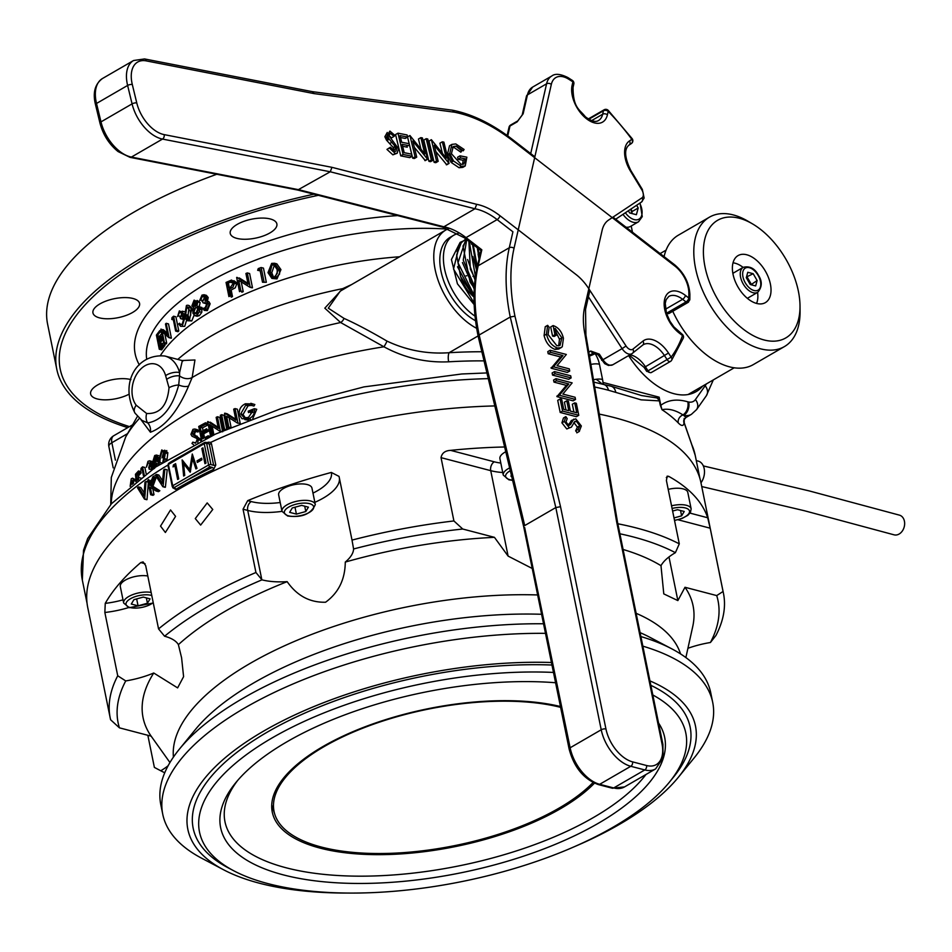 <?xml version="1.0" encoding="UTF-8"?>
<svg xmlns="http://www.w3.org/2000/svg" width="952" height="952" viewBox="0 0 952 952"><rect width="100%" height="100%" fill="white"/><g stroke="black" fill="none" stroke-linecap="round" stroke-linejoin="round"><path stroke-width="1.43" d="M517.162 121.856A3.403 1.975 -120.1 0 1 517.805 120.88L522.184 115.025A3.403 2.344 12.8 0 1 523.148 113.812L517.162 121.856L509.986 126.009L507.725 135.922M95.521 104.696L99.972 123.129A3.403 1.25 166.4 0 1 100.983 121.88L132.078 103.875L127.616 85.442L96.521 103.459A3.403 1.25 166.4 0 0 95.521 104.696C92.57 92.868 94.891 84.145 102.471 78.516A33.986 19.79 59.9 0 0 96.521 103.459L100.983 121.88A33.986 19.79 59.9 0 0 119.738 151.38A33.986 19.79 59.9 0 0 131.4 157.08L299.166 189.793L443.882 226.778A64.581 37.592 -120.1 0 1 466.028 237.607L481.819 249.805L478.19 265.763A173.359 100.912 59.9 0 0 479.153 335.009L524.719 525.563L555.813 507.559L560.526 506.702L605.948 728.994A30.595 17.814 59.9 0 0 632.556 761.862L646.563 765.515A30.595 17.814 59.9 0 0 662.14 755.817A30.595 17.814 59.9 0 0 661.961 743.595L616.539 521.303L584.98 334.402A67.985 39.579 -120.1 0 1 584.611 307.317L602.116 230.36A37.39 21.765 -120.1 0 1 608.59 220.055L642.041 197.802A6.795 3.963 59.9 0 0 643.219 195.922A6.795 3.963 59.9 0 0 641.815 189.805L642.326 189.424L644.135 198.064L641.529 202.014A3.403 2.761 56.4 0 1 641.41 202.086L615.658 219.222M479.082 336.937L479.153 335.009L510.248 317.004L514.961 316.159L560.526 506.702M577.162 432.648L575.639 430.839L577.412 427.15L573.866 422.533M566.773 428.959L571.414 427.103L566.773 428.959L561.93 422.843L563.453 417.999L565.845 416.619L567.19 418.594L566 421.938L568.653 425.377L570.486 424.592L569.022 425.437M568.094 425.972L571.343 420.51L575.758 418.868L581.339 425.984L579.221 431.458L576.829 432.851M566.785 400.804L568.38 401.22L570.403 411.121L576.745 412.775L574.722 402.875L576.317 403.291L578.768 415.298L576.376 416.69L560.192 412.466L557.717 400.364L560.109 398.983L561.704 399.4L563.751 409.384L568.808 410.705L566.785 400.804L564.393 402.184L565.988 409.967M573.925 412.037L572.33 404.255L574.722 402.875M573.14 400.84L556.956 396.627L566.392 385.358L553.993 382.121L553.564 380.05L555.956 378.658L572.152 382.882L562.858 394.08L575.091 397.27L575.532 399.459L573.14 400.84M568.737 379.301L552.553 375.088L552.124 372.982L554.516 371.589L570.7 375.814L571.129 377.92L568.737 379.301M567.332 372.434L551.148 368.21L560.585 356.94L548.185 353.716L547.769 351.633L550.161 350.253L566.345 354.465L557.051 365.675L569.284 368.864L569.724 371.042L567.332 372.434M561.87 337.841L555.135 328.345L556.515 335.068L554.945 334.664L553.088 325.572C558.324 327.286 561.763 331.522 563.429 338.305L562.263 346.778L558.788 349.039L554.957 349.372C549.494 347.254 545.877 342.66 544.092 335.568L545.246 326.714L547.638 325.334L549.161 327.274L548.078 334.533L556.861 345.755L560.002 345.433L561.87 337.841L559.478 339.233L555.897 332.046M558.657 345.897L559.478 339.233M556.515 335.068L554.123 336.461L552.553 336.056L550.696 326.952L553.088 325.572M616.539 521.303L617.491 522.053L585.932 335.175L584.98 334.402M641.815 189.805L630.343 170.92A25.49 14.839 -120.1 0 1 629.486 140.92L631.842 139.337A3.403 2.761 56.4 0 1 631.343 143.562L631.343 143.562A3.403 2.761 56.4 0 1 631.224 143.633L629.082 145.049M608.233 110.372A3.403 1.095 -44.2 0 1 608.197 111.36A169.956 98.937 59.9 0 1 631.842 139.337L632.199 138.718L608.233 110.372A3.403 3.403 0 0 0 604.092 109.801A3.403 1.975 -120.1 0 0 603.449 110.777L588.824 119.25M568.487 79.064A3.403 1.88 121.6 0 0 567.88 77.552L572.378 80.42A3.403 1.797 123.3 0 1 572.902 81.872A169.956 98.937 59.9 0 0 568.487 79.064A23.8 13.852 59.9 0 0 551.327 84.383L514.032 248.329A169.956 98.937 59.9 0 0 514.961 316.159M524.647 527.479L570.129 747.784L601.224 729.767L555.813 507.559L510.248 317.004A173.359 100.912 -120.1 0 1 509.284 247.746L478.19 265.763A3.403 2.344 -167.2 0 0 477.238 266.965C472.656 287.516 472.965 310.626 478.154 336.27L523.731 526.849M561.18 347.658L557.348 347.992C551.886 345.873 548.269 341.268 546.484 334.188L544.092 335.568M546.484 334.188L547.638 325.334M557.348 347.992L554.957 349.372M554.945 334.664L552.553 336.056M569.724 371.042L553.54 366.829L562.977 355.56L550.577 352.335L548.185 353.716M550.577 352.335L550.161 350.253M562.977 355.56L560.585 356.94M553.445 366.365L551.053 367.758M553.54 366.829L551.148 368.21M571.129 377.92L554.945 373.696L552.553 375.088M554.945 373.696L554.516 371.589M575.532 399.459L559.348 395.235L568.784 383.965L556.385 380.74L553.993 382.121M556.385 380.74L555.956 378.658M568.784 383.965L566.392 385.358M559.252 394.782L556.861 396.163M559.348 395.235L556.956 396.627M578.768 415.298L562.584 411.085L560.192 412.466M562.584 411.085L560.109 398.983M577.019 432.732L579.411 431.351L578.031 429.447L575.639 430.839M568.653 425.377L570.486 424.592L573.735 419.118M569.165 427.579L564.322 421.462L561.93 422.843M564.322 421.462L565.845 416.619M578.221 429.352L579.804 425.77L576.257 421.153L574.806 421.45L571.414 427.103M576.257 421.153L573.937 422.498M579.804 425.77L577.412 427.15M204.097 437.979L202.943 432.315M198.254 461.553L199.92 459.185M159.234 457.615L159.4 458.471M159.436 458.65L159.984 461.315M128.817 394.33A23.8 9.675 -11.5 0 1 97.199 398.936A23.8 9.675 -11.5 0 1 90.63 393.985A23.8 9.675 -11.5 0 1 104.232 381.93A23.8 9.675 -11.5 0 1 130.686 379.55A23.8 9.675 -11.5 0 1 130.948 379.61M270.297 218.972A23.8 9.675 -11.5 0 1 276.877 223.922A23.8 9.675 -11.5 0 1 263.264 235.977A23.8 9.675 -11.5 0 1 236.81 238.369A23.8 9.675 -11.5 0 1 230.241 233.418A23.8 9.675 -11.5 0 1 243.843 221.352A23.8 9.675 -11.5 0 1 270.297 218.972M133.006 298.488A23.8 9.675 -11.5 0 1 139.575 303.438A23.8 9.675 -11.5 0 1 125.973 315.493A23.8 9.675 -11.5 0 1 99.52 317.873A23.8 9.675 -11.5 0 1 92.951 312.922A23.8 9.675 -11.5 0 1 106.553 300.868A23.8 9.675 -11.5 0 1 133.006 298.488M313.946 194.184A295.727 120.226 168.5 0 0 56.763 369.15L47.6 324.132A295.727 120.226 -11.5 0 1 216.782 174.264M56.763 369.15A295.727 120.226 168.5 0 0 127.735 427.627M152.641 487.912L153.998 494.647L152.975 495.349L150.642 494.742L147.727 480.296L148.75 479.594L149.833 485.02L152.808 476.869L154.212 475.952L150.594 485.71L157.52 490.137L156.14 491.03L150.297 487.305L151.666 494.04L150.642 494.742M150.511 483.152L150.059 480.915L151.082 480.213L151.261 481.093M150.761 485.258L152.177 485.627L155.152 477.476L156.544 476.559L152.927 486.317L159.853 490.744L158.472 491.648L156.14 491.03M148.369 482.105L147.024 499.574A312.732 127.14 168.5 0 0 146.822 499.729L146.667 499.479M148.072 482.033L146.037 481.498L144.692 498.955A312.732 127.14 168.5 0 0 144.478 499.11L137.481 487.686L138.504 486.912L140.837 487.531L144.133 492.922M162.542 480.772L158.853 475.036L156.521 474.429L162.28 483.354L163.673 469.943L164.863 469.217L167.195 469.824L165.398 487.174A312.732 127.14 168.5 0 0 165.16 487.317L165.005 487.067M641.434 395.532L656.939 397.948L659.153 397.174L659.391 400.887L641.101 399.84L608.411 390.225A312.732 127.14 168.5 0 0 594.679 387M208.107 442.93A1.702 0.809 64.7 0 0 208.214 442.192L210.773 442.359L211.451 443.715L215.783 465.016L213.665 469.348A312.732 127.14 168.5 0 0 175.715 489.411L172.764 487.757L172.562 486.722M628.617 355.608A69.508 40.46 59.9 0 0 673.968 393.7A69.508 40.46 59.9 0 0 696.138 391.629A69.508 40.46 59.9 0 0 702.683 386.072M476.678 328.333A57.786 33.641 -120.1 0 1 437.242 277.675A57.786 33.641 -120.1 0 1 445.869 229.979A57.786 33.641 -120.1 0 1 448.463 228.73M603.77 384.501A6.795 4.784 104.7 0 1 602.973 382.442L659.153 397.174L660.807 405.302A3.403 1.38 -11.5 0 1 660.236 405.064L659.391 400.887A10.198 8.889 20.9 0 0 656.939 397.948M688.653 402.006A10.198 7.378 -78.8 0 1 683.691 415.37L685.987 417.476L691.414 414.334A27.192 15.827 -120.1 0 1 683.691 415.37L682.989 414.929C675.373 410.05 668.375 408.313 661.985 409.705L660.807 405.302C667.995 399.888 676.991 398.721 687.808 401.815L688.653 402.006A16.993 9.889 59.9 0 0 695.412 399.566L705.17 385.75A71.388 41.555 59.9 0 0 706.336 383.953M685.987 417.476L683.845 419.987A6.795 6.438 -168.1 0 0 684.024 423.188C683.381 426.282 681.453 426.187 678.252 422.902A6.795 6.009 -44.2 0 1 682.989 414.929A10.198 7.271 -76.8 0 0 687.808 401.815M699.97 478.701L695.234 455.425A312.732 127.14 168.5 0 0 691.628 444.275L684.107 422.748L683.964 419.915M686.106 413.275L683.679 415.358M684.167 418.392L684.25 422.831A10.198 0.75 -14.8 0 0 684.107 422.748L684.024 423.188M691.628 444.275A10.198 9.282 -24.3 0 0 691.045 442.478L684.25 422.831M155.152 477.476L153.772 477.119M152.927 486.317L150.594 485.71M159.853 490.744L157.52 490.137M153.998 494.647L151.666 494.04M150.059 480.915L148.952 480.617M250.816 403.315L254.85 404.54L252.518 403.934L251.614 405.433L245.723 405.195L240.701 413.93L244.259 417.857L248.424 417.464L253.053 410.717L248.484 412.561L248.198 411.169L254.398 408.682C255.029 413.418 253.113 416.809 248.662 418.856L241.963 418.702L239.261 414.572C238.797 409.562 240.832 405.957 245.39 403.779L252.518 403.934M254.85 404.54L253.946 406.04L251.614 405.433M251.364 405.326L248.055 405.802L243.034 414.536L240.701 413.93M248.055 405.802L245.723 405.195M243.034 414.536L245.509 418.035M252.935 412.311L250.816 413.168L250.459 411.752M252.804 418.535L256.731 409.3L254.398 408.682M250.543 411.776L253.053 410.752M250.614 419.368L248.662 418.856M220.352 415.298L221.637 414.691L224.553 429.126L223.256 429.745L220.352 415.298M226.885 429.745L223.97 415.298L221.637 414.691M225.838 429.471L224.553 429.126M224.47 430.054L223.256 429.745M201.645 440.895L198.73 426.46L205.525 422.795L205.822 424.211L200.194 427.246L201.098 431.756L206.679 428.757L206.965 430.173L201.384 433.172L202.526 438.836L208.107 435.837L208.393 437.254L205.477 438.812M206.156 424.306L207.869 423.402L205.525 422.795M207.869 423.402L208.155 424.83L205.822 424.211M208.155 424.83L202.526 427.853L200.194 427.246M202.526 427.853L203.085 430.673M210.428 436.444L208.107 435.837M203.347 438.384L202.205 432.72M162.744 462.446L164.613 452.807L161.983 451.367L160.543 456.52A270.237 109.861 168.5 0 0 159.674 457.21L161.745 449.951L165.529 452.093L163.875 461.72M165.743 460.554L166.112 459.233L164.66 458.852M164.696 450.189L167.861 452.712L167.04 459.316L164.696 458.709M167.861 452.712L165.529 452.093M151.987 469.526L149.095 469.146L150.261 463.695L148.274 462.72L146.37 467.194L147.988 461.315L149.619 460.804L151.142 462.934L150.654 466.837L151.892 467.206L152.963 469.3M149.619 460.804L151.951 461.422L153.474 463.553L151.142 462.934M136.255 482.188L135.446 474.298L138.504 470.99L138.79 472.359L136.255 475.096L136.707 479.403L138.897 477.618L141.241 478.225M138.647 479.225L137.1 480.439M138.076 477.737L137.778 474.917L136.671 474.632M137.778 474.917L140.848 471.597L138.504 470.99M340.245 291.157L328.285 308.162L344.005 318.385C355.953 323.74 370.268 331.308 386.976 341.09C406.647 350.372 427.365 354.251 449.106 352.716A6.795 2.059 -93.4 0 0 448.654 361.808C425.865 362.843 404.291 357.833 383.93 346.79L340.626 322.526L324.81 308.162L342.732 288.635L351.645 284.553M386.976 341.09A6.795 1.333 -60.7 0 1 383.93 346.79A270.237 109.861 168.5 0 0 111.253 503.941M270.178 272.343L271.927 265.251M268 272.629L271.665 263.395L274.533 263.264L278.603 269.035L274.664 278.27L271.879 278.412L268 272.629M274.533 263.264L276.865 263.871L280.947 269.642L278.603 269.035M271.784 272.76L269.452 272.153L272.558 277.044L274.462 276.972L277.27 273.379L277.127 269.547L273.89 264.668L271.986 264.727L274.319 265.346L271.784 272.76L273.402 276.758M278.769 269.975L279.46 270.154L279.602 273.998L276.258 277.448M271.986 264.727L269.452 272.153M280.947 269.642L276.996 278.888L271.879 278.412M276.996 278.888L274.664 278.27M250.15 287.087L252.482 287.706L249.626 273.545L247.294 272.926L250.15 287.087A205.656 83.609 168.5 0 0 249.84 287.218L238.726 280.316L240.88 291.026L239.511 291.633L236.655 277.472A205.656 83.609 -11.5 0 1 236.941 277.341L248.115 284.339L245.925 273.486L247.294 272.926M252.482 287.706A205.656 83.609 168.5 0 0 252.173 287.837L249.84 287.218M252.173 287.837L251.578 287.468M241.058 280.935L243.212 291.633L240.88 291.026M204.609 297.107L203.038 300.618L200.705 299.999L199.623 300.677L202.002 295.108L204.073 294.739L205.87 296.905L205.049 300.642L206.584 301.082L207.81 303.188L205.025 309.971L200.705 307.972L201.729 307.329L202.919 308.841L204.763 308.591L206.751 303.938L202.954 302.748L202.693 301.451L204.728 297.571L203.597 296.227L202.276 296.488L200.705 299.999M204.573 297.095L202.276 296.488M204.073 294.739L206.405 295.358L208.202 297.524L205.87 296.905M206.298 300.903L206.62 297.262M207.06 298.19L205.953 297.893M194.041 315.243L191.78 320.943L187.699 320.753L184.819 315.219L186.437 305.461C189.055 304.628 190.662 306.318 191.269 310.542L189.448 320.336L187.699 320.753M188.151 319.313L187.151 315.838L185.89 315.505M191.78 320.943L189.448 320.336M190.733 315.1L190.364 311.209L186.747 306.782L185.7 314.588L189.222 319.027L190.733 315.1M189.079 307.401L188.032 315.207L189.258 319.003M192.482 310.864L190.245 307.139M188.032 315.207L185.7 314.588M188.996 307.377L186.747 306.782M192.756 310.935L191.269 310.542M176.441 330.368L178.774 330.987L175.906 316.814L173.573 316.207L176.441 330.368L175.632 331.082L173.05 318.313L171.8 319.444L171.991 317.623L173.573 316.207M178.774 330.987L177.965 331.701L175.632 331.082M177.965 331.701L177.774 330.725M173.359 319.86L171.8 319.444M161.495 332.379L160.043 331.998L157.247 335.675L158.139 340.102L160.912 336.461L161.197 337.841L158.425 341.494L159.555 347.052L162.328 343.398L162.602 344.791L159.281 349.229L156.402 335.068L159.769 330.594L160.043 331.998M162.375 332.605L159.579 336.294L157.247 335.675M161.566 346.112L161.888 347.658L164.66 344.005L164.946 345.409L161.614 349.836L159.281 349.229M161.614 349.836L161.007 346.849M160.721 345.457L159.603 339.9M159.317 338.507L158.829 336.092M182.022 360.522L194.958 359.975L192.149 377.516A10.198 7.604 24 0 1 179.547 375.885L178.714 384.977C172.407 407.825 162.066 420.463 147.715 422.902A10.198 7.235 -72.4 0 1 146.656 413.501C159.888 414.132 167.338 405.552 169.016 387.762L165.612 375.647A10.198 4.629 -15.6 0 1 179.607 372.577L179.547 375.885A10.198 4.748 163.2 0 0 166.683 379.348M344.005 318.385A6.795 5.01 -65.9 0 1 340.626 322.526A256.552 104.303 -11.5 0 0 192.149 377.516L188.567 386.084A10.198 5.295 -158.6 0 1 178.714 384.977A10.198 4.224 167.9 0 0 169.016 387.762M165.612 375.647A23.8 16.755 -75.3 0 0 140.634 369.15A23.8 16.755 -75.3 0 0 136.196 405.207A10.198 6.343 142.7 0 0 135.089 413.227L141.848 420.332L147.715 422.902A10.198 8.806 -88.5 0 1 150.416 432.22L140.848 419.499M188.567 386.084C177.703 411.562 164.994 426.936 150.416 432.22M179.607 372.577L182.356 360.618L164.91 356.036A33.986 23.931 104.7 0 1 179.607 372.577M164.91 334.247L166.719 343.22L166.065 344.017L163.72 343.398L160.852 329.237A205.656 83.609 -11.5 0 1 160.995 329.071L167.671 334.89L165.481 324.037L166.184 323.311L169.051 337.472A205.656 83.609 168.5 0 0 168.885 337.639L162.221 331.903L164.387 342.613L163.72 343.398M163.482 331.26L163.197 329.844L161.316 329.356M166.065 344.017L165.85 342.994M169.051 337.472L171.384 338.079L168.516 323.918L166.184 323.311M171.384 338.079A205.656 83.609 168.5 0 0 171.229 338.246L168.885 337.639M166.719 343.22L164.387 342.613M186.83 319.396L184.724 326.357L180.571 326.31L178.714 323.918L179.547 323.228L180.594 324.692L182.118 324.358L183.629 319.586L180.404 318.551L181.713 313.256L179.63 312.268L177.572 316.599L179.357 310.887L182.653 312.53L182.094 316.326L183.391 316.718L184.498 318.777L182.379 325.751M186.056 319.194L184.498 318.777M184.724 326.357L180.571 326.31M182.13 324.358L180.13 324.287M183.439 316.754L184.057 313.863L182.76 313.529M184.057 313.863L181.975 312.875L180.773 316.492L178.44 315.874M181.582 312.768L179.63 312.268M201.967 308.995L201.764 312.375L199.373 315.659L197.04 315.053L194.803 315.659L192.804 313.018L193.934 307.924M201.764 312.375L199.432 311.768L197.04 315.053M199.373 315.659L197.135 316.266L194.803 315.659M195.029 312.708L195.148 313.625L194.196 313.375M195.339 301.808L194.22 306.437L193.482 306.235M193.958 307.889L191.887 305.818L194.101 300.13L197.79 301.962L196.933 305.925L199.623 308.377L199.432 311.768M195.612 307.591L197.945 308.21L196.148 312.994L193.815 312.387L196.778 313.708L198.599 309.067L197.112 307.27L195.612 307.591L193.815 312.387M199.741 309.364L200.931 309.674L200.218 308.317M196.612 302.141L194.327 301.546L192.899 305.152L195.339 306.318L196.743 302.569L195.636 301.201L194.327 301.546M197.076 300.415L200.122 302.569L199.265 306.532L198.385 306.306M200.122 302.569L197.79 301.962M261.134 267.524L263.466 268.131L266.322 282.292L262.514 282.22L259.944 269.452L257.647 270.308L258.242 268.595L261.134 267.524L263.99 281.685M266.322 282.292L262.514 282.22M260.229 270.832L257.647 270.308M233.883 280.661L237.107 283.065L235.263 287.813L231.169 290.003L232.49 296.584L231.241 297.191L229.599 289.027M229.325 287.647L228.385 283.03L230.896 281.828M199.265 306.532L201.384 307.555M180.773 316.492L179.904 317.206L179.88 316.254M182.118 311.209L184.331 311.673M184.902 315.624L184.426 316.945L185.723 317.325M185.485 319.039L184.402 318.408M183.355 318.765L182.748 319.158L182.486 317.861M163.197 329.844A205.656 83.609 -11.5 0 1 163.327 329.678L167.338 333.2M159.579 336.294L159.888 337.77M160.162 339.162L160.483 340.721L163.256 337.067M163.53 338.448L160.757 342.101L161.293 344.719M187.151 315.838L186.985 314.933M189.341 305.747L193.185 309.4M203.038 300.618L201.955 301.284L201.979 300.332M208.202 297.524L207.381 301.248L208.916 301.701L210.142 303.795L207.357 310.59L204.085 310.4M203.181 308.936L204.073 307.948L205.251 309.448L207.096 309.198L209.083 304.545L207.703 302.772M206.322 302.891L205.287 303.367L205.025 302.07M243.212 291.633L241.844 292.24L241.641 291.229M239.119 278.71L238.988 278.079A205.656 83.609 -11.5 0 1 239.285 277.948L247.913 283.375M343.886 289.051A6.795 2.749 64.5 0 1 342.732 288.635A215.914 87.786 168.5 0 0 177.774 359.416M130.138 486.353L131.221 478.832L132.53 478.178L135.981 479.927M136.053 481.26L134.101 480.748L132.53 478.178M133.613 483.2L133.458 481.533L131.459 480.248L130.721 485.591M132.233 484.33L132.911 480.546M146.144 473.644L144.894 467.48L142.562 466.861L144.216 475.048M143.419 475.631L142.086 469.027L140.896 470.205L141.063 468.336L142.562 466.861M155.116 461.089L156.08 457.281M153.891 468.812L154.771 463.505L152.879 461.458L154.688 455.544L156.366 455.068L158.008 457.293L157.354 461.387L161.531 462.886M159.686 462.006L160.341 457.9L158.008 457.293M156.961 457.519L154.926 456.984L153.76 460.744L155.95 461.863L157.092 457.96L156.069 456.579L154.926 456.984M158.282 462.47L159.424 458.567L158.115 458.221M154.89 462.172L155.95 461.863M156.092 461.351L153.76 460.744M158.913 464.564L156.223 463.148L154.76 468.134M157.354 461.387L159.876 464.267M198.813 438.884L199.539 440.133L198.54 439.872M193.589 444.774L191.971 443.453L192.78 442.156L195.6 443.18L197.207 439.515L196.529 438.313L191.959 436.171L190.924 434.302L192.97 429.328L194.803 429.007L196.445 429.983L195.695 431.411L193.244 430.828L192.066 433.577L198.444 438.789L197.766 442.632M194.803 429.007L197.147 429.626L198.778 430.601L196.445 429.983M198.778 430.601L198.028 432.018L195.588 431.446L194.398 434.183L195.493 435.635L193.161 435.028M194.398 434.183L192.066 433.577M195.493 435.635L200.777 439.396L198.444 438.789M197.254 436.242L194.91 435.623M195.112 442.763L192.78 442.156M222.649 431.803L219.733 417.369L217.401 416.75L220.317 431.197A270.237 109.861 168.5 0 0 220.031 431.327L209.618 424.532L211.82 435.457L210.559 436.099L207.643 421.665A270.237 109.861 -11.5 0 1 207.905 421.522L218.377 428.424L216.152 417.369L217.401 416.75M221.316 431.458L220.317 431.197M235.715 419.237L227.171 413.787L224.839 413.18L235.917 420.225L233.692 409.17L235.037 408.587L237.94 423.021A270.237 109.861 168.5 0 0 237.631 423.164L226.624 416.202L228.825 427.127L227.469 427.745L224.553 413.311A270.237 109.861 -11.5 0 1 224.839 413.18M240.273 423.64L237.369 409.193L235.037 408.587M239.963 423.557L237.94 423.021M230.36 427.519L228.825 427.127M228.956 416.821L231.157 427.734M228.932 428.138L227.469 427.745M212.629 435.409L210.559 425.151M210.118 422.997L209.975 422.272A270.237 109.861 -11.5 0 1 210.237 422.141L218.175 427.365M212.165 426.21L213.903 434.814M193.256 434.921L195.303 429.935M200.777 439.396L200.824 441.097M156.211 466.682L157.104 464.124L155.854 463.517M133.435 481.426L132.911 483.783M140.848 471.597L141.122 472.977L138.587 475.702L138.79 477.595M150.606 463.338L148.702 467.813L150.333 461.934M153.474 463.553L152.998 467.444L154.236 467.813M151.927 469.384L151.439 469.752L151.166 468.432M152.034 467.325L151.999 463.16M166.945 453.426L164.315 451.974L162.875 457.127A270.237 109.861 168.5 0 0 162.007 457.817L164.089 450.558M203.43 432.363L209.012 429.364L209.297 430.78L203.716 433.779L204.525 437.753M248.555 420.165L244.831 419.618M615.682 391.915A10.198 7.402 105.8 0 0 611.053 386.191A10.198 7.402 105.8 0 1 611.053 386.191L603.818 384.513A10.198 7.164 104.6 0 1 608.411 390.225M202.931 447.856L206.025 463.065L204.954 463.695L201.848 448.475L202.931 447.856M205.941 463.112L203.026 448.785L201.848 448.475M184.724 475.405L183.641 476.036L182.118 459.899L189.757 469.443L192.292 454.009L196.981 468.313L195.898 468.931L192.53 458.65L190.198 472.24L183.629 463.767L184.724 475.405L183.391 461.244M190.805 469.717L189.757 469.443M192.637 458.674L193.018 456.234M196.79 468.408L193.696 458.947L192.53 458.65M190.531 471.478L184.795 464.076L183.629 463.767M172.574 485.853L174.216 487.591A314.422 127.83 -11.5 0 1 177.774 485.508L174.192 487.591A1.702 0.988 -120.1 0 1 172.717 485.758L208.595 464.981L204.252 443.68A1.702 0.988 -120.1 0 1 204.573 442.513A1.702 0.988 -120.1 0 1 205.108 442.466L206.441 442.811M172.764 487.757A1.702 0.69 168.5 0 0 173.228 487.138L174.216 487.591A1.702 1.011 59.3 0 1 175.715 489.411M212.379 467.42L210.071 466.813L177.774 485.508A314.422 127.83 -11.5 0 1 212.379 467.42A1.702 0.809 -115.3 0 1 213.665 469.348M210.071 466.813A1.702 0.988 -120.1 0 1 208.595 464.981A1.702 0.69 168.5 0 1 210.951 464.6L213.629 465.302A1.702 0.69 168.5 0 0 215.783 465.016M213.629 465.302L209.285 443.989L206.62 443.299A1.702 0.69 -11.5 0 0 204.252 443.68L168.385 464.457A1.702 0.69 168.5 0 0 167.885 465.1L172.217 486.401A1.702 0.69 -11.5 0 1 172.717 485.758L168.385 464.457A1.702 0.988 -120.1 0 1 168.694 463.291A1.702 0.988 -120.1 0 1 169.242 463.243M172.217 486.401A1.702 0.69 -11.5 0 0 172.681 486.758L172.514 485.901M175.632 463.66L178.726 478.868L177.655 479.499L174.882 465.837L173.038 466.908L173.431 464.933L175.632 463.66M178.643 478.927L176.049 466.147L174.882 465.837M174.43 466.099L175.811 464.54M174.597 465.242L173.431 464.933M197.326 462.434L197.005 460.875L201.61 458.209L201.919 459.768L197.326 462.434M198.314 461.863L197.005 460.875M207.512 443.096L209.285 443.989A1.702 0.69 168.5 0 0 211.451 443.715M210.951 464.6L206.62 443.299A1.702 1.202 -75.3 0 0 205.108 442.466L204.263 442.966M169.587 462.779L170.253 462.255A1.702 1.011 -120.7 0 1 170.265 462.386M138.504 486.912L143.93 495.754L144.954 482.248L146.037 481.498M147.024 499.574L144.692 498.955M146.822 499.729L144.478 499.11M164.863 469.217L163.066 486.555A312.732 127.14 168.5 0 0 162.828 486.71L155.378 475.155L156.521 474.429M165.398 487.174L163.066 486.555M165.16 487.317L162.828 486.71M678.252 422.902A312.732 127.14 168.5 0 0 661.985 409.705L660.236 405.064M593.465 379.788A10.198 4.141 -11.5 0 1 602.545 379.455A20.397 11.876 -120.1 0 1 602.973 382.442M197.48 430.256L196.826 431.268M166.79 450.546L165.922 451.76M162.816 456.639L162.268 457.615M234.882 283.446L235.775 283.684L235.203 282.577M232.145 282.744L229.813 282.125L227.587 283.196L228.551 288.004L230.693 287.016L233.43 283.065L232.181 281.566L229.813 282.125M228.837 289.396L230.158 295.977L228.908 296.584L226.052 282.423L231.55 280.043L234.775 282.446L232.919 287.207L228.837 289.396M537.642 594.952A259.015 105.303 168.5 0 0 173.419 757.102M541.593 614.278A259.015 105.303 168.5 0 0 195.196 729.756L179.416 749.105A280.602 114.085 168.5 0 0 160.805 804.702L162.756 814.281A280.602 114.085 168.5 0 0 201.598 858.18L223.696 869.831A259.015 105.303 168.5 0 0 259.408 883.218A259.015 105.303 168.5 0 0 347.159 893.059M532.227 568.475L508.106 556.099L494.445 537.333A280.638 114.097 168.5 0 0 345.278 562.073C345.112 579.399 338.555 592.787 325.584 602.223C309.852 602.652 297.048 595.797 287.159 581.648A280.638 114.097 168.5 0 0 178.393 644.647A54.383 22.11 168.5 0 0 164.589 636.233L158.556 628.891L145.68 565.595L143.086 561.906L140.777 562.561A312.899 127.211 168.5 0 0 105.255 603.366A47.588 19.349 168.5 0 0 123.01 599.843M125.724 680.93A306.104 124.45 168.5 0 0 119.428 727.84L110.611 719.771A312.899 127.211 -11.5 0 1 110.218 718.01A312.899 127.211 -11.5 0 1 117.727 675.777L125.724 680.93A54.383 22.11 168.5 0 0 153.736 673.004L177.619 687.891L183.593 676.658L181.594 657.796L178.393 644.647M153.736 673.004A280.638 114.097 168.5 0 0 151.142 736.158L119.428 727.84M169.944 762.528L151.142 736.158M175.585 516.377L170.539 509.951L160.531 526.111L165.374 532.489L175.585 516.377M212.76 509.475L207.203 502.918L195.279 518.578L200.646 525.087L212.76 509.475M696.281 460.589L698.149 461.077A13.602 9.449 104.6 0 1 704.123 475.5A13.602 9.449 104.6 0 1 700.981 482.807A312.899 127.211 168.5 0 0 614.516 417.654A312.899 127.211 168.5 0 0 599.26 414.096M494.814 405.933A312.899 127.211 168.5 0 0 87.739 607.543L110.218 718.01M147.846 735.289L154.379 767.407L160.745 770.763A54.383 22.11 168.5 0 0 168.135 765.717M128.734 607.543A54.383 22.11 -11.5 0 1 104.851 612.481L117.727 675.777M104.851 612.481L105.255 603.366M158.556 628.891A312.899 127.211 -11.5 0 1 255.933 572.497L243.046 509.201L247.71 500.633L251.268 501.573A47.588 19.349 168.5 0 0 280.209 502.525M312.982 493.112A47.588 19.349 168.5 0 0 331.332 472.442A312.899 127.211 168.5 0 0 247.71 500.633M331.332 472.442L339.043 476.405L352.014 540.093A312.899 127.211 -11.5 0 1 453.914 520.946L441.038 457.65C441.906 453.081 445.096 450.653 450.605 450.367L494.278 461.815A47.588 19.349 168.5 0 0 500.812 463.053M504.631 446.988A312.899 127.211 168.5 0 0 450.605 450.367M617.848 523.778A312.899 127.211 -11.5 0 1 636.995 528.122A312.899 127.211 -11.5 0 1 679.288 543.854L675.396 552.672A54.383 22.11 168.5 0 0 660.986 565.69A280.638 114.097 168.5 0 0 623.096 549.471M543.533 623.774A280.602 114.085 168.5 0 0 179.416 749.105M545.496 633.354A280.602 114.085 168.5 0 0 162.756 814.281M551.446 662.509A259.015 105.303 168.5 0 0 252.97 737.562A259.015 105.303 168.5 0 0 223.696 869.831M553.481 672.433A248.139 100.888 168.5 0 0 264.013 742.786A248.139 100.888 168.5 0 0 233.847 870.83A248.139 100.888 168.5 0 0 268.059 883.646A248.139 100.888 168.5 0 0 669.363 782.223A248.139 100.888 168.5 0 0 652.822 694.972M551.958 665.032A253.577 103.09 168.5 0 0 257.98 737.74A253.577 103.09 168.5 0 0 228.278 867.891L233.847 870.83M555.587 682.739A226.552 92.106 168.5 0 0 235.668 782.818A226.552 92.106 168.5 0 0 283.244 874.852A226.552 92.106 168.5 0 0 551.601 845.864A226.552 92.106 168.5 0 0 658.57 723.056M237.726 780.366A221.114 89.893 168.5 0 0 286.076 867.772A221.114 89.893 168.5 0 0 645.932 774.523M560.442 706.515A172.847 70.269 168.5 0 0 365.735 726.531A172.847 70.269 168.5 0 0 273.117 815.305A172.847 70.269 168.5 0 0 320.039 848.101A172.847 70.269 168.5 0 0 594.429 783.21M271.736 807.689A174.632 70.995 168.5 0 0 273.391 810.045M669.363 782.223L673.338 777.344A253.577 103.09 168.5 0 0 650.859 685.333M573.735 846.959A259.015 105.303 168.5 0 0 678.312 777.332A259.015 105.303 168.5 0 0 649.954 680.906M678.312 777.332L694.103 757.982A280.602 114.085 168.5 0 0 712.703 702.397A280.602 114.085 168.5 0 0 642.85 646.146M712.703 702.397L710.751 692.806A280.602 114.085 168.5 0 0 671.91 648.907A280.602 114.085 168.5 0 0 640.886 636.555M671.91 648.907L649.811 637.269A259.015 105.303 168.5 0 0 640.089 632.64M494.445 537.333L462.743 529.026A306.104 124.45 168.5 0 0 353.585 548.971A54.383 22.11 -11.5 0 1 345.278 562.073M453.914 520.946L462.743 529.026M353.585 548.971L352.014 540.093M675.396 552.672A306.104 124.45 168.5 0 0 619.883 533.786M660.986 565.69L663.782 593.893L677.86 600.593L685 587.277L716.713 595.583L723.056 591.49L710.18 528.193L678.002 519.756M690.021 513.116L707.693 517.757A312.899 127.211 168.5 0 0 668.613 476.309L667.162 476.155L666.412 480.546L679.288 543.854M707.693 517.757L710.18 528.193M723.056 591.49A312.899 127.211 -11.5 0 1 723.449 593.251A312.899 127.211 -11.5 0 1 715.94 635.484L710.418 642.505A54.383 22.11 168.5 0 0 687.927 648.288M710.418 642.505A306.104 124.45 168.5 0 0 716.713 595.583M685.868 657.558L692.735 626.559A280.638 114.097 168.5 0 0 685 587.277M160.745 770.763A306.104 124.45 168.5 0 0 164.732 772.774M255.933 572.497L261.955 579.839A306.104 124.45 168.5 0 0 164.589 636.233M287.159 581.648A54.383 22.11 -11.5 0 1 261.955 579.839M680.549 653.929A259.015 105.303 168.5 0 0 636.138 613.314M147.798 576.008A16.993 6.914 168.5 0 0 129.341 578.221A16.993 6.914 168.5 0 0 120.309 586.575L123.653 603.009A16.993 6.914 -11.5 0 1 132.685 594.655A16.993 6.914 -11.5 0 1 151.142 592.442M146.358 597.892L147.441 603.223L150.071 598.856L143.3 597.082L133.911 599.677L131.293 604.044L138.064 605.817L136.66 598.915M147.441 603.223L138.064 605.817M307.27 484.556A16.993 6.914 168.5 0 0 288.373 486.258A16.993 6.914 168.5 0 0 278.65 494.873L281.994 511.307A16.993 6.914 -11.5 0 1 291.717 502.692A16.993 6.914 -11.5 0 1 310.614 500.99A16.993 6.914 -11.5 0 1 315.302 504.536L311.958 488.102A16.993 6.914 168.5 0 0 307.27 484.556M304.711 506.19L305.794 511.522L308.412 507.154L301.641 505.381L292.252 507.975L289.634 512.343L296.405 514.116L295.001 507.214M305.794 511.522L296.405 514.116M505.762 451.748A16.993 6.914 168.5 0 0 499.919 458.674L503.263 475.107A16.993 6.914 -11.5 0 1 509.629 467.92M511.402 475.31L510.903 476.143L511.652 476.333M671.541 505.81A16.993 6.914 -11.5 0 1 686.44 505.31A16.993 6.914 -11.5 0 1 691.14 508.844L687.796 492.41A16.993 6.914 168.5 0 0 683.096 488.876A16.993 6.914 168.5 0 0 668.197 489.376M680.537 510.498L681.62 515.841L674.016 517.936M672.612 511.045L677.467 509.701L684.238 511.474L681.62 515.841M560.609 707.348A170.979 69.508 168.5 0 0 367.377 726.436A170.979 69.508 168.5 0 0 274.902 814.65A170.979 69.508 168.5 0 0 321.288 847.03A170.979 69.508 168.5 0 0 593.013 782.532M750.545 284.6A6.831 3.975 59.9 0 0 749.176 280.578A6.831 3.975 59.9 0 0 746.368 277.389M750.961 284.707L757.126 280.531L755.662 285.933L750.247 284.517L746.297 277.686L747.76 272.284L753.175 273.7L746.487 276.984M757.126 280.531L753.175 273.7M751.152 283.993L747.201 277.163M756.543 303.426A25.49 14.839 59.9 0 0 757.578 292.407M743.096 267.405A25.49 14.839 59.9 0 0 733.028 262.823M672.755 311.292A74.78 43.53 59.9 0 0 753.318 364.604L784.4 346.599A74.78 43.53 -120.1 0 1 695.567 268.416A74.78 43.53 -120.1 0 1 709.454 217.163A74.78 43.53 -120.1 0 1 747.725 221.078L752.437 223.839A67.985 39.579 59.9 0 0 705.015 266.869A67.985 39.579 59.9 0 0 758.197 337.984A67.985 39.579 59.9 0 0 800.013 305.985A67.985 39.579 59.9 0 0 798.407 291.348A67.985 39.579 59.9 0 0 752.437 223.839M800.013 305.985L800.061 311.447A74.78 43.53 -120.1 0 1 784.4 346.599M770.382 284.005A27.192 15.827 59.9 0 0 738.086 255.576A27.192 15.827 59.9 0 0 733.028 274.212A27.192 15.827 59.9 0 0 765.337 302.641A27.192 15.827 59.9 0 0 770.382 284.005M709.454 217.163L678.359 235.18A74.78 43.53 59.9 0 0 664.068 256.635M688.903 298.083A173.359 100.912 -120.1 0 1 688.867 300.868A3.403 1.999 -178.7 0 0 689.843 299.511A3.403 1.999 -178.7 0 0 688.843 298.047A169.956 98.937 59.9 0 0 688.867 292.966A23.8 13.852 59.9 0 0 674.92 266.084L512.616 140.658A169.956 98.937 59.9 0 0 454.378 112.181L314.124 93.617L146.299 60.892A30.595 17.814 59.9 0 0 132.304 84.514L136.767 102.935A30.595 17.814 59.9 0 0 153.641 129.484A30.595 17.814 59.9 0 0 164.137 134.613L331.962 167.338L476.678 204.323A67.985 39.579 -120.1 0 1 499.943 215.711A3.403 1.583 127.7 0 1 497.123 219.603A64.581 37.592 59.9 0 0 474.977 208.774L476.678 204.323M686.499 302.248L688.867 300.868A3.403 1.975 -120.1 0 1 688.153 302.367A3.403 1.975 -120.1 0 1 686.023 301.927A3.403 1.583 -52.3 0 0 688.843 298.047L685.428 295.406A3.403 1.583 127.7 0 1 682.62 299.297A22.098 12.864 59.9 0 0 668.792 296.441L666.138 299.678L665.246 303.343L666.4 313.089L669.958 321.276L673.933 326.941L682.191 334.271A3.403 1.583 -52.3 0 1 682.501 335.568A3.403 2.475 19.4 0 1 683.322 338.091L683.322 338.091A3.403 3.403 0 0 0 682.191 334.271M499.943 215.711L576.115 274.581A37.39 21.765 -120.1 0 1 588.574 288.373L626.047 346.004A6.795 3.963 59.9 0 0 628.32 348.515A6.795 3.963 59.9 0 0 632.854 349.194L642.969 341.078A25.49 14.839 -120.1 0 1 668.494 353.037L671.136 357.119A3.403 2.689 37.2 0 1 671.457 360.558L671.457 360.558A3.403 2.689 37.2 0 1 670.803 361.129A3.403 1.975 -120.1 0 1 670.446 361.439A3.403 1.975 -120.1 0 1 667.197 359.749L664.544 355.679A22.098 12.864 59.9 0 0 657.178 347.528A22.098 12.864 59.9 0 0 643.362 344.66A22.098 12.864 59.9 0 0 642.838 344.993M666.221 312.494L666.888 313.018A3.403 1.975 59.9 0 0 669.018 313.458L688.153 302.367M649.942 372.529A3.403 2.689 37.2 0 1 647.408 371.197M629.986 354.81A22.098 12.864 -120.1 0 1 638.042 358.606A22.098 12.864 -120.1 0 1 645.408 366.758L644.111 367.365L646.765 371.435L648.062 370.828A3.403 1.975 59.9 0 0 651.323 372.529A3.403 1.975 59.9 0 0 651.68 372.208M678.776 331.629A3.403 1.583 -52.3 0 1 679.097 332.938L682.501 335.568A169.956 98.937 59.9 0 1 671.136 357.119L648.062 370.828L645.408 366.758L668.494 353.037M601.676 360.32L602.973 359.713A10.198 5.938 59.9 0 0 606.365 363.474A10.198 5.938 59.9 0 0 612.743 364.794L608.495 365.461L604.71 363.664L598.023 354.703L599.32 354.096L602.973 359.713L622.108 348.634L588.407 296.822M598.023 354.703L593.715 352.835A3.403 1.975 -120.1 0 1 591.87 352.276A3.403 1.975 -120.1 0 1 590.728 351.026L599.32 354.096M297.726 190.043L442.394 227.028L443.882 226.778L474.977 208.774L330.261 171.776L297.678 190.031M99.972 123.129C103.078 134.779 109.111 144.264 118.084 151.57L130.007 157.342A3.403 2.463 101 0 0 131.4 157.08L162.495 139.075L330.261 171.776L331.962 167.338M312.22 91.63L314.124 93.617M312.28 91.642L452.474 110.194L454.378 112.181M456.377 146.072L453.271 146.501L451.427 153.7L461.006 164.339L463.874 164.03L465.576 158.889L460.494 157.901L459.995 155.83L466.861 157.175L465.219 165.969L461.458 166.362L453.485 160.971L449.76 153.415L451.914 144.383L455.806 143.942L464.1 149.476L463.243 150.809L456.377 146.072L452.2 147.405M448.82 153.962L452.39 161.614M450.058 154.498L449.035 155.081M462.517 164.434L463.184 160.281L458.102 159.281L457.603 157.223L459.995 155.83M465.576 158.889L463.184 160.281M460.494 157.901L458.102 159.281M465.219 165.969L462.827 167.362L459.066 167.742L451.093 162.364L447.369 154.807L449.522 145.775L451.914 144.383M461.458 166.362L459.066 167.742M453.485 160.971L451.093 162.364M456.067 146.251L461.708 150.868L460.851 152.189L453.985 147.453M462.755 150.261L461.708 150.868M449.76 153.415L447.369 154.807M442.311 141.824L443.882 142.122L449.046 163.435L434.279 145.216L438.182 161.316L436.528 160.995L431.375 139.682L446.262 158.127L442.311 141.824L439.919 143.205L442.335 153.165M446.595 164.577L435.814 151.535M449.046 163.435L446.655 164.815M436.528 160.995L434.136 162.375L428.983 141.075L431.375 139.682M438.182 161.316L435.79 162.697L434.136 162.375M448.69 163.363L446.298 164.744M431.339 159.984L426.187 138.683L427.769 138.992L432.934 160.293L431.339 159.984L428.947 161.364L423.795 140.063L426.187 138.683M432.934 160.293L430.542 161.673L428.947 161.364M420.867 137.635L422.438 137.945L427.591 159.246L412.835 141.027L416.726 157.128L415.072 156.806L409.919 135.505L424.818 153.95L420.867 137.635L418.475 139.028L420.891 148.988M425.139 160.388L414.358 147.358M427.591 159.246L425.199 160.638M415.072 156.806L412.68 158.199L407.575 137.064M409.919 135.505L407.563 136.874M416.726 157.128L414.334 158.52L412.68 158.199M427.234 159.174L424.842 160.567M407.599 137.052L400.066 135.589L401.673 142.253L409.146 143.704L409.657 145.787L402.184 144.335L404.195 152.689L411.68 154.153L412.18 156.247L403.112 154.474L397.96 133.173L407.099 134.958L407.599 137.052L405.207 138.433L400.53 137.528M397.96 133.173L395.568 134.553L400.721 155.866L403.112 154.474M412.18 156.247L409.788 157.627L400.721 155.866M394.378 151.297L393.235 147.489L386.5 140.146L384.858 136.719L387.274 132.447M396.675 148.31L388.892 138.754L387.25 135.339L389.915 131.09L394.937 135.41L393.961 136.469L390.415 133.292L388.88 135.577L398.388 148.607L397.21 153.224L395.258 153.462L389.356 148.012L390.451 147.191L394.616 151.356L395.961 151.178L396.675 148.31L394.283 149.702M395.627 146.108L393.235 147.489M388.892 138.754L386.5 140.146M393.961 136.469L391.57 137.85L388.023 134.672L386.488 136.957L388.166 139.92M389.404 133.387L390.415 133.292L388.832 134.208M387.559 136.338L386.488 136.957M395.258 153.462L392.867 154.843L386.964 149.404L390.451 147.191M389.356 148.012L386.964 149.404M394.521 146.739L395.651 148.905M397.21 153.224L392.867 154.843M406.79 145.239L407.266 147.179L402.648 146.275M631.521 213.438A8.497 4.95 59.9 0 0 630.736 209.202M625.952 227.171A16.993 9.889 59.9 0 0 630.414 226.469L638.554 221.756A16.993 9.889 -120.1 0 1 622.989 214.355M636.638 205.275L638.209 207.988L636.388 214.712L629.641 212.939L628.379 210.761M631.676 213.474L632.223 211.451L638.209 207.988M630.878 209.107L632.223 211.451M458.138 233.478A49.29 28.691 59.9 0 0 453.723 235.263A49.29 28.691 59.9 0 0 445.441 272.76A49.29 28.691 59.9 0 0 475.024 316.171M453.723 235.263L450.129 237.334A49.29 28.691 59.9 0 0 442.597 277.472A49.29 28.691 59.9 0 0 475.56 320.776M460.911 277.401A27.192 15.827 59.9 0 0 474.013 297.095M478.023 248.341A50.992 29.679 59.9 0 0 478.094 248.698A50.992 29.679 59.9 0 0 479.844 255.505M462.731 241.261L460.137 242.379L453.521 269.035L474.108 303.022M465.98 239.035L457.995 262.764L474.036 295.037M466.742 239.63L463.243 260.146L474.429 286.112M469.265 241.57L475.453 276.568M473.203 244.616L477.297 266.679M479.142 253.089L479.772 255.814M479.011 259.134L478.071 254.077M476.571 270.07L472.811 256.493M475.012 279.959L467.622 259.491M474.239 289.134L462.434 262.538M474.013 297.262L457.484 266.762M460.923 243.176L457.103 251.792M703.326 465.921L809.2 490.911L899.426 515.139A10.198 7.711 105.3 0 1 904.4 526.087A10.198 7.711 105.3 0 1 894.047 534.822L804.238 510.688L701.743 486.555M523.719 526.825L569.141 749.069A3.403 1.38 168.5 0 1 570.129 747.784A33.986 19.79 59.9 0 0 599.689 784.305L613.695 787.947A33.986 19.79 59.9 0 0 624.512 786.923L655.607 768.918L663.056 757.947L662.901 744.297A3.403 1.38 168.5 0 0 661.961 743.595M514.032 248.329A3.403 2.344 12.8 0 0 509.284 247.746L512.914 231.8L497.123 219.603L466.028 237.607A3.403 1.583 127.7 0 1 464.374 237.798L480.95 250.602M530.716 153.581L546.579 83.8A27.192 15.827 -120.1 0 1 551.779 76.005L532.644 87.084A27.192 15.827 59.9 0 0 527.444 94.891L546.579 83.8A3.403 2.344 12.8 0 1 551.327 84.383M522.184 115.025L526.492 96.093A3.403 2.344 -167.2 0 1 527.444 94.891L523.148 113.812M572.116 85.311A3.403 2.344 12.8 0 1 573.044 87.453C573.14 108.135 579.482 109.194 585.409 116.822C591.263 121.166 595.607 122.415 598.439 120.571A22.098 12.864 59.9 0 0 602.664 114.228L603.449 110.777A3.403 2.344 -167.2 0 1 608.197 111.36L607.412 114.811A25.49 14.839 -120.1 0 1 585.658 118.072A25.49 14.839 -120.1 0 1 572.116 85.311L572.902 81.872A3.403 2.344 -167.2 0 1 573.818 84.014A3.403 3.403 0 0 0 572.378 80.42M591.656 120.595L602.664 114.228A3.403 2.344 -167.2 0 1 607.412 114.811M632.556 761.862A3.403 2.392 -75.4 0 1 630.783 766.289L599.689 784.305A3.403 2.392 104.6 0 1 598.213 784.543L612.219 788.197A3.403 2.392 104.6 0 0 613.695 787.947L644.79 769.942L630.783 766.289A33.986 19.79 -120.1 0 1 601.224 729.767A3.403 1.38 -11.5 0 1 605.948 728.994M655.607 768.918A33.986 19.79 -120.1 0 1 644.79 769.942A3.403 2.392 -75.4 0 0 646.563 765.515M584.611 307.317A3.403 2.344 12.8 0 1 585.539 309.459L585.92 335.152M642.041 197.802A3.403 2.761 56.4 0 1 641.529 202.014L614.921 219.71M630.343 170.92L630.855 170.551L642.326 189.424M629.486 140.92A3.403 2.761 56.4 0 1 628.974 145.132A3.403 2.761 56.4 0 1 628.856 145.204M517.805 120.88L510.629 125.033A3.403 1.975 -120.1 0 0 509.986 126.009A3.403 2.344 -167.2 0 0 509.022 127.223L507.142 135.493M571.545 422.283L569.153 423.676M488.281 378.634A312.732 127.14 168.5 0 0 210.773 442.359M167.873 465.088A312.732 127.14 168.5 0 0 82.336 580.113L87.072 603.401M447.547 229.111A205.656 83.609 168.5 0 0 241.403 265.905A205.656 83.609 168.5 0 0 146.667 358.904M139.361 364.902A215.854 87.751 -11.5 0 1 397.674 215.592M687.118 411.835L685.238 412.847M478.082 335.937L449.106 352.716A277.032 112.633 -11.5 0 1 481.855 351.752M484.032 360.879A270.237 109.861 168.5 0 0 448.654 361.808M136.196 405.207L146.656 413.501M137.528 416.202L125.7 436.944A256.552 104.303 -11.5 0 1 139.504 418.261M132.625 424.794L113.752 435.73A10.198 5.938 59.9 0 0 111.86 442.716A10.198 4.141 168.5 0 0 108.873 446.583L113.205 467.884M127.604 433.6L111.86 442.716L115.406 460.137M160.531 355.358A205.656 83.609 -11.5 0 1 399.626 256.766M473.763 276.461A217.472 88.417 168.5 0 0 472.965 276.377M466.754 275.842A217.472 88.417 168.5 0 0 466.052 275.794M170.253 462.255A312.625 127.092 -11.5 0 1 183.01 454.997M207.167 442.692A312.625 127.092 -11.5 0 1 208.214 442.192M687.808 407.182L688.879 406.552M691.414 414.334L696.567 409.61A10.198 8.009 -144.8 0 0 695.412 399.566M696.567 409.61L706.324 395.782A10.198 8.009 -144.8 0 0 705.17 385.75M590.871 364.449A10.198 4.141 -11.5 0 1 599.451 364.235L602.545 379.455M595.131 353.644A20.397 11.876 -120.1 0 1 599.451 364.235M318.373 195.315A292.335 118.845 168.5 0 0 79.635 311.149A292.335 118.845 168.5 0 0 129.46 426.627M602.211 384.108A246.437 100.186 168.5 0 0 596.19 379.265M339.4 478.059A54.383 22.11 -11.5 0 1 314.862 502.323M282.006 511.355A54.383 22.11 -11.5 0 1 247.722 510.427L243.046 509.201M251.268 501.573A6.795 4.784 -75.3 0 0 247.722 510.427L261.812 579.661M502.727 472.525A54.383 22.11 -11.5 0 1 490.732 470.669L508.106 556.099M494.278 461.815A6.795 4.784 104.7 0 0 490.732 470.669L441.038 457.65M668.982 556.944L677.86 600.593M668.613 476.309A47.588 19.349 168.5 0 0 666.293 477.523M145.037 563.691A47.588 19.349 168.5 0 0 144.335 563.501L140.777 562.561M151.773 595.524A14.958 6.081 168.5 0 0 151.201 595.357A14.958 6.081 168.5 0 0 130.412 598.76A14.958 6.081 168.5 0 0 130.162 607.543A14.958 6.081 168.5 0 0 153.213 602.58M309.543 503.656A14.958 6.081 168.5 0 0 288.753 507.059A14.958 6.081 168.5 0 0 288.504 515.841A14.958 6.081 168.5 0 0 309.293 512.438A14.958 6.081 168.5 0 0 309.543 503.656M510.296 470.693A14.958 6.081 168.5 0 0 509.76 479.641A14.958 6.081 168.5 0 0 512.545 480.117M674.492 520.304A14.958 6.081 168.5 0 0 688.332 514.258A14.958 6.081 168.5 0 0 685.38 507.963A14.958 6.081 168.5 0 0 672.088 508.451M747.344 298.333L757.756 292.3A14.447 8.413 -120.1 0 1 743.238 284.017A14.447 8.413 -120.1 0 1 743.274 267.298L732.861 273.331M745.285 282.827A12.745 7.426 59.9 0 0 758.101 290.146A12.745 7.426 59.9 0 0 758.137 275.39A12.745 7.426 59.9 0 0 745.321 268.083A12.745 7.426 59.9 0 0 745.285 282.827M164.137 134.613A3.403 2.463 -79 0 1 162.495 139.075A33.986 19.79 -120.1 0 1 150.832 133.375A33.986 19.79 -120.1 0 1 132.078 103.875A3.403 1.25 -13.6 0 1 136.767 102.935M594.702 352.549A124.069 72.221 -120.1 0 1 593.715 352.835L589.336 355.37M632.854 349.194A3.403 2.749 51.3 0 1 632.592 353.228A3.403 2.749 51.3 0 1 632.318 353.418A10.198 5.938 -120.1 0 1 631.878 353.716L612.743 364.794A10.198 5.938 59.9 0 0 613.183 364.497M642.969 341.078A3.403 2.749 51.3 0 1 642.695 345.112L631.878 353.716A10.198 5.938 -120.1 0 1 625.5 352.395A10.198 5.938 -120.1 0 1 622.108 348.634L626.047 346.004M612.969 217.139L674.611 264.775C684.024 272.772 689.117 282.625 689.879 294.323A3.403 1.928 179.4 0 0 688.867 292.966M674.611 264.775A3.403 1.583 127.7 0 1 674.92 266.084M666.888 313.018L686.023 301.927L682.62 299.297L665.496 309.21M679.097 332.938A25.49 14.839 -120.1 0 1 664.425 300.392A25.49 14.839 -120.1 0 1 685.428 295.406M643.362 344.66L642.695 345.112A3.403 2.749 51.3 0 1 642.422 345.314M588.8 352.145L590.728 351.026M589.466 356.084A124.069 72.221 59.9 0 0 596.273 353.025L589.466 356.119M132.304 84.514A3.403 1.25 -13.6 0 0 127.616 85.442A33.986 19.79 -120.1 0 1 133.566 60.511L102.471 78.516M133.566 60.511L144.561 58.941A3.403 2.463 101 0 1 146.299 60.892M452.593 110.218C472.299 114.169 492.208 123.891 512.307 139.361A3.403 1.583 127.7 0 1 512.616 140.658M392.069 142.157L389.677 143.538M625.357 212.772A14.958 8.711 59.9 0 0 641.731 215.247A14.958 8.711 59.9 0 0 639.732 203.216M588.324 118.941L604.092 109.801M589.883 290.372L585.539 309.459M617.491 522.053L662.901 744.297M630.855 170.551C624.607 157.699 623.976 149.226 628.974 145.132L631.343 143.562A3.403 3.403 0 0 0 632.199 138.718M567.88 77.552C560.49 73.887 555.123 73.375 551.779 76.005M573.818 84.014L573.044 87.453M510.629 125.033A3.403 3.403 0 0 0 509.022 127.223M526.492 96.093L532.644 87.084M481.236 249.353L477.238 266.965M569.141 749.069C573.973 767.252 583.671 779.081 598.213 784.543M624.512 786.923L612.219 788.197M164.91 356.036C137.397 353.275 118.762 382.478 135.089 413.227M183.022 360.951L182.356 360.618M113.752 435.73A10.198 10.198 0 0 0 108.873 446.583M110.729 504.5L111.301 477.487L125.7 436.944M158.698 455.675L156.366 455.068M611.041 386.191L641.517 395.544M204.573 442.513L168.694 463.291M208.405 443.013L205.858 442.347M603.818 384.513L593.858 382.109M486.924 372.934L461.756 373.981L363.938 386.905L281.054 408.61L215.557 434.052L155.569 467.099L111.432 503.751L87.679 538.511L83.514 550.292L82.336 580.113M695.234 455.425L691.045 442.478M713.31 379.919L706.324 395.782M340.054 291.264L445.869 229.979M632.473 232.217L631.212 226.005M165.291 331.415L165.636 333.14M700.969 482.771L723.449 593.251M123.653 603.009L129.27 607.697L153.296 602.985M281.994 511.307L287.611 515.984C301.903 517.9 311.137 514.08 315.302 504.536M503.263 475.107L508.868 479.796L512.616 480.367M674.528 520.482L682.084 518.447L687.844 515.306L690.45 512.462L691.14 508.844M274.902 814.65L271.736 805.011M757.756 292.3C762.195 286.992 762.409 281.292 758.411 275.235C754.865 268.464 749.819 265.822 743.274 267.298M660.129 253.589L666.067 250.15M688.07 394.533L734.206 367.805M689.879 294.323L689.843 299.511M651.323 372.529L670.446 361.439A3.403 3.403 0 0 0 671.457 360.558L683.322 338.091M644.111 367.365L629.296 355.215M130.007 157.342L297.774 190.055M442.49 227.052L464.374 237.798M144.561 58.941L312.327 91.654M512.307 139.361L534.857 156.782M640.053 203.002L642.255 216.604L638.554 221.756M462.827 241.177L460.137 242.379L451.427 259.539L457.424 283.815L474.167 304.628M471.466 244.248L472.43 244.14M465.242 239.428L461.232 242.796L456.639 254.981L460.578 276.615L474.013 296.953M466.635 239.547L463.005 246.056L470.062 282.089L474.286 288.277M468.872 241.272L470.359 269.083L475.143 278.888M472.442 244.033L476.785 269.035M477.273 247.77L479.153 258.516"/></g></svg>
